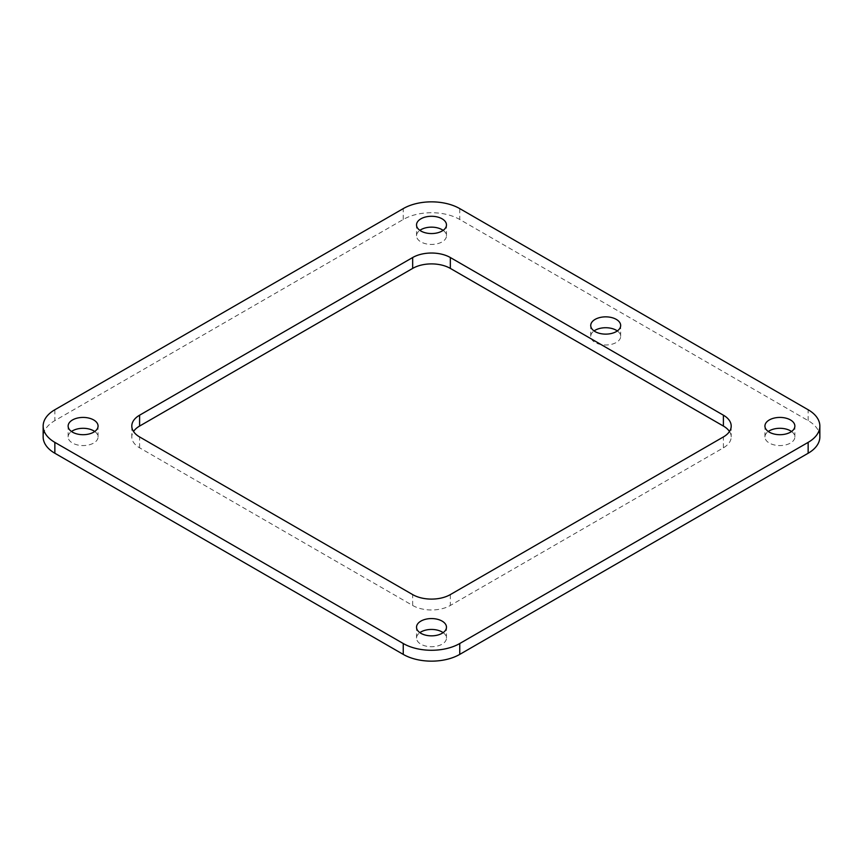 <?xml version="1.0" encoding="UTF-8"?>
<svg xmlns="http://www.w3.org/2000/svg" width="863" height="863" viewBox="0 0 863 863"><rect width="100%" height="100%" fill="white"/><g stroke="black" fill="none" stroke-linecap="round" stroke-linejoin="round"><path stroke-width="0.65" stroke-dasharray="4.32 3.24" d="M443.14 230.356A14.973 8.641 180 0 1 446.473 235.793A14.973 8.641 180 0 1 437.228 243.776A14.973 8.641 180 0 1 420.917 241.899A14.973 8.641 180 0 1 416.527 235.793A14.973 8.641 180 0 1 419.86 230.356M443.14 632.644A14.973 8.641 180 0 1 446.473 638.081A14.973 8.641 180 0 1 437.228 646.063A14.973 8.641 180 0 1 420.917 644.197A14.973 8.641 180 0 1 416.527 638.081A14.973 8.641 180 0 1 419.86 632.644M617.336 330.928A14.973 8.641 180 0 1 620.67 336.365A14.973 8.641 180 0 1 611.425 344.348A14.973 8.641 180 0 1 595.114 342.471A14.973 8.641 180 0 1 590.734 336.365A14.973 8.641 180 0 1 594.068 330.928M729.483 431.5A26.634 15.372 180 0 1 731.198 436.937A26.634 15.372 180 0 1 723.399 447.811L450.335 605.47A26.634 15.372 180 0 1 412.665 605.47L139.601 447.811A26.634 15.372 180 0 1 131.802 436.937A26.634 15.372 180 0 1 133.517 431.5M819.85 436.937A39.946 23.064 0 0 0 808.146 420.626L459.752 219.482A39.946 23.064 0 0 0 403.248 219.482L54.854 420.626A39.946 23.064 0 0 0 43.15 436.937M791.533 431.5A14.973 8.641 180 0 1 794.866 436.937A14.973 8.641 180 0 1 785.632 444.92A14.973 8.641 180 0 1 769.321 443.043A14.973 8.641 180 0 1 764.931 436.937A14.973 8.641 180 0 1 768.264 431.5M94.736 431.5A14.973 8.641 180 0 1 98.069 436.937A14.973 8.641 180 0 1 88.824 444.92A14.973 8.641 180 0 1 72.514 443.043A14.973 8.641 180 0 1 68.134 436.937A14.973 8.641 180 0 1 71.467 431.5M450.335 594.596L450.335 605.47M723.399 447.811L723.399 436.937M139.601 447.811L139.601 436.937M412.665 605.47L412.665 594.596M54.854 409.752L54.854 420.626M403.248 219.482L403.248 208.609M459.752 208.609L459.752 219.482M808.146 420.626L808.146 409.752M446.473 235.793L446.473 224.919M416.527 235.793L416.527 224.919M446.473 638.081L446.473 627.207M416.527 638.081L416.527 627.207M620.67 336.365L620.67 325.491M590.734 336.365L590.734 325.491M731.198 426.063L731.198 436.937M131.802 426.063L131.802 436.937M794.866 436.937L794.866 426.063M764.931 436.937L764.931 426.063M98.069 436.937L98.069 426.063M68.134 436.937L68.134 426.063"/><path stroke-width="1.29" d="M419.86 230.356A14.973 8.641 180 0 1 443.14 230.356M419.86 632.644A14.973 8.641 180 0 1 443.14 632.644M594.068 330.928A14.973 8.641 180 0 1 617.336 330.928M133.517 431.5A26.634 15.372 180 0 1 139.601 426.063L412.665 268.404A26.634 15.372 180 0 1 450.335 268.404L723.399 426.063A26.634 15.372 180 0 1 729.483 431.5M54.854 453.248L54.854 442.374A39.946 23.064 180 0 1 43.15 426.063L43.15 436.937A39.946 23.064 0 0 0 54.854 453.248L403.248 654.391A39.946 23.064 0 0 0 459.752 654.391L808.146 453.248A39.946 23.064 0 0 0 819.85 436.937L819.85 426.063A39.946 23.064 180 0 1 808.146 442.374L808.146 453.248M768.264 431.5A14.973 8.641 180 0 1 791.533 431.5M71.467 431.5A14.973 8.641 180 0 1 94.736 431.5M420.917 231.025A14.973 8.641 180 0 1 416.527 224.919A14.973 8.641 180 0 1 431.5 216.279A14.973 8.641 180 0 1 446.473 224.919A14.973 8.641 180 0 1 437.228 232.902A14.973 8.641 180 0 1 420.917 231.025M420.917 633.323A14.973 8.641 180 0 1 416.527 627.207A14.973 8.641 180 0 1 431.5 618.566A14.973 8.641 180 0 1 446.473 627.207A14.973 8.641 180 0 1 437.228 635.19A14.973 8.641 180 0 1 420.917 633.323M595.114 331.597A14.973 8.641 180 0 1 590.734 325.491A14.973 8.641 180 0 1 605.697 316.85A14.973 8.641 180 0 1 620.67 325.491A14.973 8.641 180 0 1 611.425 333.474A14.973 8.641 180 0 1 595.114 331.597M723.399 436.937L450.335 594.596A26.634 15.372 180 0 1 412.665 594.596L139.601 436.937A26.634 15.372 180 0 1 131.802 426.063A26.634 15.372 180 0 1 139.601 415.189L412.665 257.53A26.634 15.372 180 0 1 450.335 257.53L723.399 415.189A26.634 15.372 180 0 1 731.198 426.063A26.634 15.372 180 0 1 723.399 436.937M459.752 654.391L459.752 643.518L808.146 442.374M459.752 643.518A39.946 23.064 180 0 1 403.248 643.518L403.248 654.391M54.854 442.374L403.248 643.518M43.15 426.063A39.946 23.064 180 0 1 54.854 409.752L403.248 208.609A39.946 23.064 180 0 1 459.752 208.609L808.146 409.752A39.946 23.064 180 0 1 819.85 426.063M769.321 432.169A14.973 8.641 180 0 1 764.931 426.063A14.973 8.641 180 0 1 779.904 417.422A14.973 8.641 180 0 1 794.866 426.063A14.973 8.641 180 0 1 785.632 434.046A14.973 8.641 180 0 1 769.321 432.169M72.514 432.169A14.973 8.641 180 0 1 68.134 426.063A14.973 8.641 180 0 1 83.096 417.422A14.973 8.641 180 0 1 98.069 426.063A14.973 8.641 180 0 1 88.824 434.046A14.973 8.641 180 0 1 72.514 432.169M723.399 426.063L723.399 415.189M450.335 268.404L450.335 257.53M412.665 268.404L412.665 257.53M139.601 426.063L139.601 415.189"/></g></svg>
